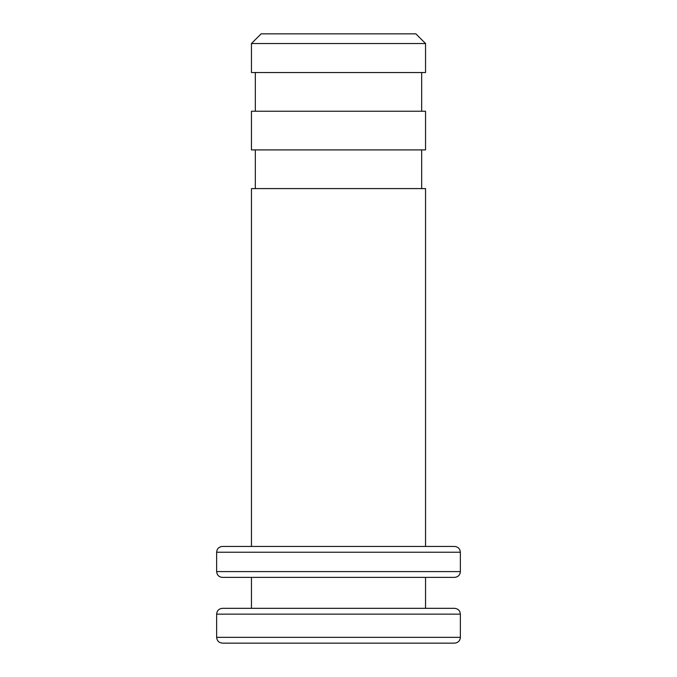 <?xml version="1.0" encoding="UTF-8"?>
<svg xmlns="http://www.w3.org/2000/svg" width="677" height="677" viewBox="0 0 677 677"><rect width="100%" height="100%" fill="white"/><g stroke="black" fill="none" stroke-linecap="round" stroke-linejoin="round"><path stroke-width="1.02" d="M216.64 614.132L216.64 637.345C216.987 640.874 218.916 642.803 222.445 643.15L454.555 643.15C458.117 642.778 460.047 640.84 460.36 637.345L460.36 614.132C460.047 610.646 458.117 608.708 454.555 608.335L222.445 608.335C218.916 608.674 216.987 610.612 216.64 614.132L460.36 614.132M251.455 608.335L251.455 577.388M216.64 552.237L216.64 571.583C216.987 575.103 218.916 577.041 222.445 577.388L454.555 577.388C458.117 577.007 460.047 575.078 460.36 571.583L460.36 552.237C460.047 548.742 458.117 546.813 454.555 546.432L222.445 546.432C218.916 546.779 216.987 548.717 216.64 552.237L460.36 552.237M251.455 546.432L251.455 188.595L425.545 188.595L425.545 546.432M255.322 188.595L255.322 149.905M251.455 149.905L425.545 149.905L425.545 111.223L251.455 111.223L251.455 149.905M255.322 111.223L255.322 72.532M251.455 72.532L425.545 72.532L425.545 43.523L251.455 43.523L251.455 72.532M425.545 43.523L415.873 33.85L261.127 33.85L251.455 43.523M216.64 637.345L460.36 637.345M216.64 571.583L460.36 571.583M425.545 608.335L425.545 577.388M421.678 188.595L421.678 149.905M421.678 111.223L421.678 72.532"/></g></svg>
